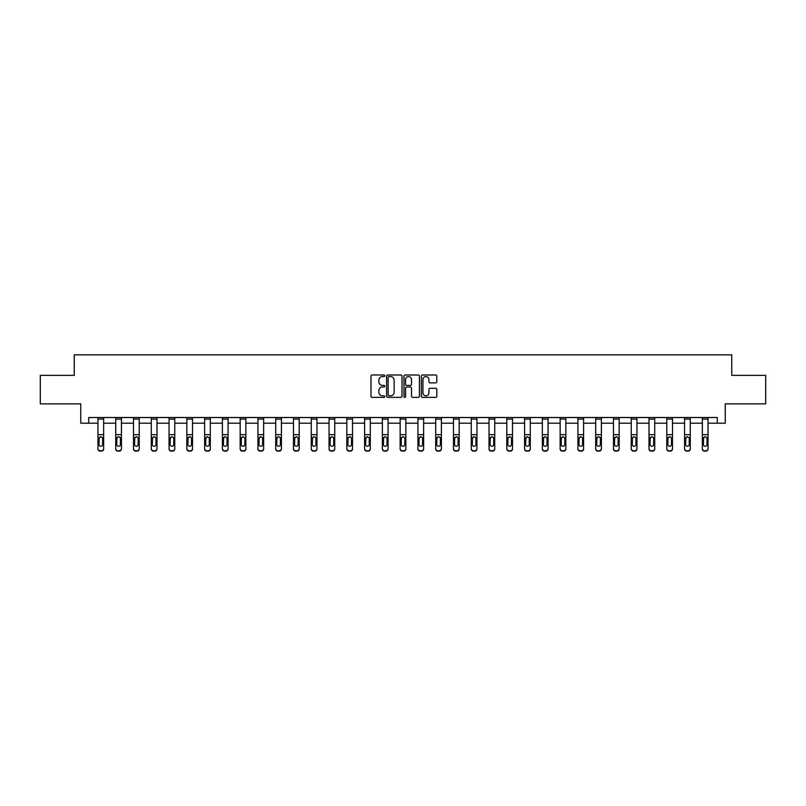 <?xml version="1.0" encoding="UTF-8"?>
<svg xmlns="http://www.w3.org/2000/svg" width="806" height="806" viewBox="0 0 806 806"><rect width="100%" height="100%" fill="white"/><g stroke="black" fill="none" stroke-linecap="round" stroke-linejoin="round"><path stroke-width="1.21" d="M384.764 375.777A0.786 0.786 0 0 0 383.988 374.992L372.1 374.992A1.118 1.118 0 0 0 370.982 376.11L370.982 396.25A1.118 1.118 0 0 0 372.1 397.368L383.988 397.368A0.786 0.786 0 0 0 384.764 396.582A0.786 0.786 0 0 0 383.988 395.796L382.447 395.796A3.577 3.577 0 0 1 378.87 392.22L378.87 390.547A3.577 3.577 0 0 1 382.447 386.961L383.988 386.961A0.786 0.786 0 0 0 384.764 386.185A0.786 0.786 0 0 0 383.988 385.399L382.447 385.399A3.577 3.577 0 0 1 378.87 381.822L378.87 380.14A3.577 3.577 0 0 1 382.447 376.563L383.988 376.563A0.786 0.786 0 0 0 384.764 375.777M435.683 382.88A1.118 1.118 0 0 0 436.802 381.762L436.802 376.11A1.118 1.118 0 0 0 435.683 374.992L422.485 374.992A1.118 1.118 0 0 0 421.367 376.11L421.367 396.25A1.118 1.118 0 0 0 422.485 397.368L435.683 397.368A1.118 1.118 0 0 0 436.802 396.25L436.802 389.429A1.118 1.118 0 0 0 435.683 388.311L430.041 388.311A1.118 1.118 0 0 0 428.923 389.429L428.923 392.804A2.992 2.992 0 0 1 425.931 395.796A2.992 2.992 0 0 1 422.938 392.804L422.938 379.555A2.992 2.992 0 0 1 425.931 376.563A2.992 2.992 0 0 1 428.923 379.555L428.923 381.762A1.118 1.118 0 0 0 430.041 382.88L435.683 382.88M88.731 423.21L88.731 417.518L717.269 417.518L717.269 423.21L725.249 423.21L725.249 403.846L765.7 403.846L765.7 375.354L731.747 375.354L731.747 354.841L74.253 354.841L74.253 375.354L40.3 375.354L40.3 403.846L80.751 403.846L80.751 423.21L97.959 423.21M402.023 376.11A1.118 1.118 0 0 0 400.904 374.992L387.706 374.992A1.118 1.118 0 0 0 386.588 376.11L386.588 396.25A1.118 1.118 0 0 0 387.706 397.368L400.904 397.368A1.118 1.118 0 0 0 402.023 396.25L402.023 376.11M405.096 374.992L418.294 374.992A1.118 1.118 0 0 1 419.412 376.11L419.412 396.25A1.118 1.118 0 0 1 418.294 397.368L412.652 397.368A1.118 1.118 0 0 1 411.523 396.25L411.523 388.079A1.118 1.118 0 0 0 410.405 386.961L406.667 386.961A1.118 1.118 0 0 0 405.549 388.079L405.549 396.582A0.786 0.786 0 0 1 404.763 397.368A0.786 0.786 0 0 1 403.977 396.582L403.977 376.11A1.118 1.118 0 0 1 405.096 374.992M103.652 423.21L115.732 423.21M121.434 423.21L133.514 423.21M139.206 423.21L151.286 423.21M156.989 423.21L169.059 423.21M174.761 423.21L186.841 423.21M192.533 423.21L204.613 423.21M210.316 423.21L222.396 423.21M228.088 423.21L240.168 423.21M245.86 423.21L257.94 423.21M263.643 423.21L275.723 423.21M281.415 423.21L293.495 423.21M299.197 423.21L311.267 423.21M316.97 423.21L329.05 423.21M334.742 423.21L346.822 423.21M352.524 423.21L364.604 423.21M370.297 423.21L382.376 423.21M388.069 423.21L400.149 423.21M405.851 423.21L417.931 423.21M423.624 423.21L435.703 423.21M441.396 423.21L453.476 423.21M459.178 423.21L471.258 423.21M476.951 423.21L489.03 423.21M494.733 423.21L506.803 423.21M512.505 423.21L524.585 423.21M530.277 423.21L542.357 423.21M548.06 423.21L560.14 423.21M565.832 423.21L577.912 423.21M583.604 423.21L595.684 423.21M601.387 423.21L613.467 423.21M619.159 423.21L631.239 423.21M636.942 423.21L649.011 423.21M654.714 423.21L666.794 423.21M672.486 423.21L684.566 423.21M690.268 423.21L702.348 423.21M708.041 423.21L717.269 423.21M388.935 376.563A0.786 0.786 0 0 0 388.149 377.349L388.149 395.021A0.786 0.786 0 0 0 388.935 395.796L390.557 395.796A3.577 3.577 0 0 0 394.134 392.22L394.134 380.14A3.577 3.577 0 0 0 390.557 376.563L388.935 376.563M411.523 379.606A2.992 2.992 0 0 0 408.541 376.614A2.992 2.992 0 0 0 405.549 379.606L405.549 384.281A1.118 1.118 0 0 0 406.667 385.399L410.405 385.399A1.118 1.118 0 0 0 411.523 384.281L411.523 379.606M97.959 437.98L97.959 448.539A2.277 2.257 -0 0 0 100.236 450.796L101.375 450.796A2.277 2.257 -0 0 0 103.652 448.539L103.652 448.892A2.277 2.257 180 0 1 101.375 451.159L101.375 450.796M102.634 444.469L102.634 438.464L102.634 444.469A1.824 1.814 180 0 1 100.81 446.272A1.824 1.814 180 0 0 102.634 444.469M98.987 444.821L98.987 444.469A1.824 1.814 180 0 0 100.81 446.272M98.987 444.469L99.188 437.628L100.81 436.63L102.433 437.628L100.81 436.63L98.987 438.323M103.652 417.518L103.652 448.539M97.959 417.518L97.959 448.539M100.236 450.796L101.375 451.159M100.236 451.159A2.277 2.257 180 0 1 97.959 448.892M103.652 437.628L102.433 437.628L102.634 438.464M115.732 437.98L115.732 448.892A2.277 2.257 180 0 0 118.008 451.159L119.157 450.796A2.277 2.257 -0 0 0 121.434 448.539L121.434 448.892A2.277 2.257 180 0 1 119.157 451.159M120.406 444.469L120.406 438.464L120.406 444.469A1.824 1.814 180 0 1 118.583 446.272A1.824 1.814 180 0 0 120.406 444.469M116.759 444.821L116.759 444.469A1.824 1.814 180 0 0 118.583 446.272M116.759 444.469L116.961 437.628L118.583 436.63L120.205 437.628L118.583 436.63L116.759 438.323M133.514 437.98L133.514 448.892A2.277 2.257 180 0 0 135.791 451.159L136.929 450.796A2.277 2.257 -0 0 0 139.206 448.539L139.206 448.892A2.277 2.257 180 0 1 136.929 451.159M138.179 444.469L138.179 438.464L138.179 444.469A1.824 1.814 180 0 1 136.355 446.272A1.824 1.814 180 0 0 138.179 444.469M134.531 444.821L134.531 444.469A1.824 1.814 180 0 0 136.355 446.272M134.531 444.469L134.733 437.628L136.355 436.63L137.977 437.628L136.355 436.63L134.531 438.323M121.434 417.518L121.434 448.539M118.008 450.796L118.008 451.159A2.277 2.257 180 0 1 115.732 448.892L115.732 448.539A2.277 2.257 -0 0 0 118.008 450.796L119.157 450.796M115.732 417.518L115.732 448.539M121.434 437.628L120.205 437.628L120.406 438.464M139.206 417.518L139.206 448.539M135.791 450.796L135.791 451.159A2.277 2.257 180 0 1 133.514 448.892L133.514 448.539A2.277 2.257 -0 0 0 135.791 450.796L136.929 450.796M133.514 417.518L133.514 448.539M139.206 437.628L137.977 437.628L138.179 438.464M151.286 437.98L151.286 448.892A2.277 2.257 180 0 0 153.563 451.159L154.702 450.796A2.277 2.257 -0 0 0 156.989 448.539L156.989 448.892A2.277 2.257 180 0 1 154.702 451.159M155.961 444.469L155.961 438.464L155.961 444.469A1.824 1.814 180 0 1 154.137 446.272A1.824 1.814 180 0 0 155.961 444.469M152.314 444.821L152.314 444.469A1.824 1.814 180 0 0 154.137 446.272M152.314 444.469L152.515 437.628L154.137 436.63L155.76 437.628L154.137 436.63L152.314 438.323M169.059 437.98L169.059 448.892A2.277 2.257 180 0 0 171.346 451.159L172.484 450.796A2.277 2.257 -0 0 0 174.761 448.539L174.761 448.892A2.277 2.257 180 0 1 172.484 451.159M173.733 444.469L173.733 438.464L173.733 444.469A1.824 1.814 180 0 1 171.91 446.272A1.824 1.814 180 0 0 173.733 444.469M170.086 444.821L170.086 444.469A1.824 1.814 180 0 0 171.91 446.272M170.086 444.469L170.288 437.628L171.91 436.63L173.532 437.628L171.91 436.63L170.086 438.323M186.841 437.98L186.841 448.892A2.277 2.257 180 0 0 189.118 451.159L190.256 450.796A2.277 2.257 -0 0 0 192.533 448.539L192.533 448.892A2.277 2.257 180 0 1 190.256 451.159M191.506 444.469L191.506 438.464L191.506 444.469A1.824 1.814 180 0 1 189.692 446.272A1.824 1.814 180 0 0 191.506 444.469M187.869 444.821L187.869 444.469A1.824 1.814 180 0 0 189.692 446.272M187.869 444.469L188.07 437.628L189.692 436.63L191.304 437.628L189.692 436.63L187.869 438.323M156.989 417.518L156.989 448.539M153.563 450.796L153.563 451.159A2.277 2.257 180 0 1 151.286 448.892L151.286 448.539A2.277 2.257 -0 0 0 153.563 450.796L154.702 450.796M151.286 417.518L151.286 448.539M156.989 437.628L155.76 437.628L155.961 438.464M174.761 417.518L174.761 448.539M171.346 450.796L171.346 451.159A2.277 2.257 180 0 1 169.059 448.892L169.059 448.539A2.277 2.257 -0 0 0 171.346 450.796L172.484 450.796M169.059 417.518L169.059 448.539M174.761 437.628L173.532 437.628L173.733 438.464M192.533 417.518L192.533 448.539M189.118 450.796L189.118 451.159A2.277 2.257 180 0 1 186.841 448.892L186.841 448.539A2.277 2.257 -0 0 0 189.118 450.796L190.256 450.796M186.841 417.518L186.841 448.539M192.533 437.628L191.304 437.628L191.506 438.464M204.613 437.98L204.613 448.892A2.277 2.257 180 0 0 206.89 451.159L208.029 450.796A2.277 2.257 -0 0 0 210.316 448.539L210.316 448.892A2.277 2.257 180 0 1 208.029 451.159M209.288 444.469L209.288 438.464L209.288 444.469A1.824 1.814 180 0 1 207.464 446.272A1.824 1.814 180 0 0 209.288 444.469M205.641 444.821L205.641 444.469A1.824 1.814 180 0 0 207.464 446.272M205.641 444.469L205.842 437.628L207.464 436.63L209.086 437.628L207.464 436.63L205.641 438.323M210.316 417.518L210.316 448.539M206.89 450.796L206.89 451.159A2.277 2.257 180 0 1 204.613 448.892L204.613 448.539A2.277 2.257 -0 0 0 206.89 450.796L208.029 450.796M204.613 417.518L204.613 448.539M210.316 437.628L209.086 437.628L209.288 438.464M222.396 437.98L222.396 448.892A2.277 2.257 180 0 0 224.673 451.159L225.811 450.796A2.277 2.257 -0 0 0 228.088 448.539L228.088 448.892A2.277 2.257 180 0 1 225.811 451.159M227.06 444.469L227.06 438.464L227.06 444.469A1.824 1.814 180 0 1 225.237 446.272A1.824 1.814 180 0 0 227.06 444.469M223.413 444.821L223.413 444.469A1.824 1.814 180 0 0 225.237 446.272M223.413 444.469L223.615 437.628L225.237 436.63L226.859 437.628L225.237 436.63L223.413 438.323M228.088 417.518L228.088 448.539M224.673 450.796L224.673 451.159A2.277 2.257 180 0 1 222.396 448.892L222.396 448.539A2.277 2.257 -0 0 0 224.673 450.796L225.811 450.796M222.396 417.518L222.396 448.539M228.088 437.628L226.859 437.628L227.06 438.464M240.168 437.98L240.168 448.892A2.277 2.257 180 0 0 242.445 451.159L243.583 450.796A2.277 2.257 -0 0 0 245.86 448.539L245.86 448.892A2.277 2.257 180 0 1 243.583 451.159M244.843 444.469L244.843 438.464L244.843 444.469A1.824 1.814 180 0 1 243.019 446.272A1.824 1.814 180 0 0 244.843 444.469M241.196 444.821L241.196 444.469A1.824 1.814 180 0 0 243.019 446.272M241.196 444.469L241.397 437.628L243.019 436.63L244.641 437.628L243.019 436.63L241.196 438.323M245.86 417.518L245.86 448.539M242.445 450.796L242.445 451.159A2.277 2.257 180 0 1 240.168 448.892L240.168 448.539A2.277 2.257 -0 0 0 242.445 450.796L243.583 450.796M240.168 417.518L240.168 448.539M245.86 437.628L244.641 437.628L244.843 438.464M257.94 437.98L257.94 448.892A2.277 2.257 180 0 0 260.217 451.159L261.366 450.796A2.277 2.257 -0 0 0 263.643 448.539L263.643 448.892A2.277 2.257 180 0 1 261.366 451.159M262.615 444.469L262.615 438.464L262.615 444.469A1.824 1.814 180 0 1 260.791 446.272A1.824 1.814 180 0 0 262.615 444.469M258.968 444.821L258.968 444.469A1.824 1.814 180 0 0 260.791 446.272M258.968 444.469L259.169 437.628L260.791 436.63L262.413 437.628L260.791 436.63L258.968 438.323M263.643 417.518L263.643 448.539M260.217 450.796L260.217 451.159A2.277 2.257 180 0 1 257.94 448.892L257.94 448.539A2.277 2.257 -0 0 0 260.217 450.796L261.366 450.796M257.94 417.518L257.94 448.539M263.643 437.628L262.413 437.628L262.615 438.464M275.723 437.98L275.723 448.892A2.277 2.257 180 0 0 277.999 451.159L279.138 450.796A2.277 2.257 -0 0 0 281.415 448.539L281.415 448.892A2.277 2.257 180 0 1 279.138 451.159M280.387 444.469L280.387 438.464L280.387 444.469A1.824 1.814 180 0 1 278.564 446.272A1.824 1.814 180 0 0 280.387 444.469M276.74 444.821L276.74 444.469A1.824 1.814 180 0 0 278.564 446.272M276.74 444.469L276.942 437.628L278.564 436.63L280.186 437.628L278.564 436.63L276.74 438.323M281.415 417.518L281.415 448.539M277.999 450.796L277.999 451.159A2.277 2.257 180 0 1 275.723 448.892L275.723 448.539A2.277 2.257 -0 0 0 277.999 450.796L279.138 450.796M275.723 417.518L275.723 448.539M281.415 437.628L280.186 437.628L280.387 438.464M293.495 437.98L293.495 448.892A2.277 2.257 180 0 0 295.772 451.159L296.91 450.796A2.277 2.257 -0 0 0 299.197 448.539L299.197 448.892A2.277 2.257 180 0 1 296.91 451.159M298.17 444.469L298.17 438.464L298.17 444.469A1.824 1.814 180 0 1 296.346 446.272A1.824 1.814 180 0 0 298.17 444.469M294.522 444.821L294.522 444.469A1.824 1.814 180 0 0 296.346 446.272M294.522 444.469L294.724 437.628L296.346 436.63L297.968 437.628L296.346 436.63L294.522 438.323M299.197 417.518L299.197 448.539M295.772 450.796L295.772 451.159A2.277 2.257 180 0 1 293.495 448.892L293.495 448.539A2.277 2.257 -0 0 0 295.772 450.796L296.91 450.796M293.495 417.518L293.495 448.539M299.197 437.628L297.968 437.628L298.17 438.464M311.267 437.98L311.267 448.892A2.277 2.257 180 0 0 313.554 451.159L314.693 450.796A2.277 2.257 -0 0 0 316.97 448.539L316.97 448.892A2.277 2.257 180 0 1 314.693 451.159M315.942 444.469L315.942 438.464L315.942 444.469A1.824 1.814 180 0 1 314.118 446.272A1.824 1.814 180 0 0 315.942 444.469M312.295 444.821L312.295 444.469A1.824 1.814 180 0 0 314.118 446.272M312.295 444.469L312.496 437.628L314.118 436.63L315.74 437.628L314.118 436.63L312.295 438.323M316.97 417.518L316.97 448.539M313.554 450.796L313.554 451.159A2.277 2.257 180 0 1 311.267 448.892L311.267 448.539A2.277 2.257 -0 0 0 313.554 450.796L314.693 450.796M311.267 417.518L311.267 448.539M316.97 437.628L315.74 437.628L315.942 438.464M329.05 437.98L329.05 448.892A2.277 2.257 180 0 0 331.326 451.159L332.465 450.796A2.277 2.257 -0 0 0 334.742 448.539L334.742 448.892A2.277 2.257 180 0 1 332.465 451.159M333.714 444.469L333.714 438.464L333.714 444.469A1.824 1.814 180 0 1 331.901 446.272A1.824 1.814 180 0 0 333.714 444.469M330.077 444.821L330.077 444.469A1.824 1.814 180 0 0 331.901 446.272M330.077 444.469L330.279 437.628L331.901 436.63L333.513 437.628L331.901 436.63L330.077 438.323M334.742 417.518L334.742 448.539M331.326 450.796L331.326 451.159A2.277 2.257 180 0 1 329.05 448.892L329.05 448.539A2.277 2.257 -0 0 0 331.326 450.796L332.465 450.796M329.05 417.518L329.05 448.539M334.742 437.628L333.513 437.628L333.714 438.464M346.822 437.98L346.822 448.892A2.277 2.257 180 0 0 349.099 451.159L350.237 450.796A2.277 2.257 -0 0 0 352.524 448.539L352.524 448.892A2.277 2.257 180 0 1 350.237 451.159M351.497 444.469L351.497 438.464L351.497 444.469A1.824 1.814 180 0 1 349.673 446.272A1.824 1.814 180 0 0 351.497 444.469M347.849 444.821L347.849 444.469A1.824 1.814 180 0 0 349.673 446.272M347.849 444.469L348.051 437.628L349.673 436.63L351.295 437.628L349.673 436.63L347.849 438.323M352.524 417.518L352.524 448.539M349.099 450.796L349.099 451.159A2.277 2.257 180 0 1 346.822 448.892L346.822 448.539A2.277 2.257 -0 0 0 349.099 450.796L350.237 450.796M346.822 417.518L346.822 448.539M352.524 437.628L351.295 437.628L351.497 438.464M364.604 437.98L364.604 448.892A2.277 2.257 180 0 0 366.881 451.159L368.02 450.796A2.277 2.257 -0 0 0 370.297 448.539L370.297 448.892A2.277 2.257 180 0 1 368.02 451.159M369.269 444.469L369.269 438.464L369.269 444.469A1.824 1.814 180 0 1 367.445 446.272A1.824 1.814 180 0 0 369.269 444.469M365.622 444.821L365.622 444.469A1.824 1.814 180 0 0 367.445 446.272M365.622 444.469L365.823 437.628L367.445 436.63L369.067 437.628L367.445 436.63L365.622 438.323M370.297 417.518L370.297 448.539M366.881 450.796L366.881 451.159A2.277 2.257 180 0 1 364.604 448.892L364.604 448.539A2.277 2.257 -0 0 0 366.881 450.796L368.02 450.796M364.604 417.518L364.604 448.539M370.297 437.628L369.067 437.628L369.269 438.464M382.376 437.98L382.376 448.892A2.277 2.257 180 0 0 384.653 451.159L385.792 450.796A2.277 2.257 -0 0 0 388.069 448.539L388.069 448.892A2.277 2.257 180 0 1 385.792 451.159M387.051 444.469L387.051 438.464L387.051 444.469A1.824 1.814 180 0 1 385.228 446.272A1.824 1.814 180 0 0 387.051 444.469M383.404 444.821L383.404 444.469A1.824 1.814 180 0 0 385.228 446.272M383.404 444.469L383.606 437.628L385.228 436.63L386.85 437.628L385.228 436.63L383.404 438.323M388.069 417.518L388.069 448.539M384.653 450.796L384.653 451.159A2.277 2.257 180 0 1 382.376 448.892L382.376 448.539A2.277 2.257 -0 0 0 384.653 450.796L385.792 450.796M382.376 417.518L382.376 448.539M388.069 437.628L386.85 437.628L387.051 438.464M400.149 437.98L400.149 448.892A2.277 2.257 180 0 0 402.426 451.159L403.574 450.796A2.277 2.257 -0 0 0 405.851 448.539L405.851 448.892A2.277 2.257 180 0 1 403.574 451.159M404.824 444.469L404.824 438.464L404.824 444.469A1.824 1.814 180 0 1 403 446.272A1.824 1.814 180 0 0 404.824 444.469M401.176 444.821L401.176 444.469A1.824 1.814 180 0 0 403 446.272M401.176 444.469L401.378 437.628L403 436.63L404.622 437.628L403 436.63L401.176 438.323M405.851 417.518L405.851 448.539M402.426 450.796L402.426 451.159A2.277 2.257 180 0 1 400.149 448.892L400.149 448.539A2.277 2.257 -0 0 0 402.426 450.796L403.574 450.796M400.149 417.518L400.149 448.539M405.851 437.628L404.622 437.628L404.824 438.464M417.931 437.98L417.931 448.892A2.277 2.257 180 0 0 420.208 451.159L421.347 450.796A2.277 2.257 -0 0 0 423.624 448.539L423.624 448.892A2.277 2.257 180 0 1 421.347 451.159M422.596 444.469L422.596 438.464L422.596 444.469A1.824 1.814 180 0 1 420.772 446.272A1.824 1.814 180 0 0 422.596 444.469M418.949 444.821L418.949 444.469A1.824 1.814 180 0 0 420.772 446.272M418.949 444.469L419.15 437.628L420.772 436.63L422.394 437.628L420.772 436.63L418.949 438.323M423.624 417.518L423.624 448.539M420.208 450.796L420.208 451.159A2.277 2.257 180 0 1 417.931 448.892L417.931 448.539A2.277 2.257 -0 0 0 420.208 450.796L421.347 450.796M417.931 417.518L417.931 448.539M423.624 437.628L422.394 437.628L422.596 438.464M435.703 437.98L435.703 448.892A2.277 2.257 180 0 0 437.98 451.159L439.119 450.796A2.277 2.257 -0 0 0 441.396 448.539L441.396 448.892A2.277 2.257 180 0 1 439.119 451.159M440.378 444.469L440.378 438.464L440.378 444.469A1.824 1.814 180 0 1 438.555 446.272A1.824 1.814 180 0 0 440.378 444.469M436.731 444.821L436.731 444.469A1.824 1.814 180 0 0 438.555 446.272M436.731 444.469L436.933 437.628L438.555 436.63L440.177 437.628L438.555 436.63L436.731 438.323M441.396 417.518L441.396 448.539M437.98 450.796L437.98 451.159A2.277 2.257 180 0 1 435.703 448.892L435.703 448.539A2.277 2.257 -0 0 0 437.98 450.796L439.119 450.796M435.703 417.518L435.703 448.539M441.396 437.628L440.177 437.628L440.378 438.464M453.476 437.98L453.476 448.892A2.277 2.257 180 0 0 455.763 451.159L456.901 450.796A2.277 2.257 -0 0 0 459.178 448.539L459.178 448.892A2.277 2.257 180 0 1 456.901 451.159M458.151 444.469L458.151 438.464L458.151 444.469A1.824 1.814 180 0 1 456.327 446.272A1.824 1.814 180 0 0 458.151 444.469M454.503 444.821L454.503 444.469A1.824 1.814 180 0 0 456.327 446.272M454.503 444.469L454.705 437.628L456.327 436.63L457.949 437.628L456.327 436.63L454.503 438.323M459.178 417.518L459.178 448.539M455.763 450.796L455.763 451.159A2.277 2.257 180 0 1 453.476 448.892L453.476 448.539A2.277 2.257 -0 0 0 455.763 450.796L456.901 450.796M453.476 417.518L453.476 448.539M459.178 437.628L457.949 437.628L458.151 438.464M471.258 437.98L471.258 448.892A2.277 2.257 180 0 0 473.535 451.159L474.674 450.796A2.277 2.257 -0 0 0 476.951 448.539L476.951 448.892A2.277 2.257 180 0 1 474.674 451.159M475.923 444.469L475.923 438.464L475.923 444.469A1.824 1.814 180 0 1 474.099 446.272A1.824 1.814 180 0 0 475.923 444.469M472.286 444.821L472.286 444.469A1.824 1.814 180 0 0 474.099 446.272M472.286 444.469L472.487 437.628L474.099 436.63L475.721 437.628L474.099 436.63L472.286 438.323M476.951 417.518L476.951 448.539M473.535 450.796L473.535 451.159A2.277 2.257 180 0 1 471.258 448.892L471.258 448.539A2.277 2.257 -0 0 0 473.535 450.796L474.674 450.796M471.258 417.518L471.258 448.539M476.951 437.628L475.721 437.628L475.923 438.464M489.03 437.98L489.03 448.892A2.277 2.257 180 0 0 491.307 451.159L492.446 450.796A2.277 2.257 -0 0 0 494.733 448.539L494.733 448.892A2.277 2.257 180 0 1 492.446 451.159M493.705 444.469L493.705 438.464L493.705 444.469A1.824 1.814 180 0 1 491.882 446.272A1.824 1.814 180 0 0 493.705 444.469M490.058 444.821L490.058 444.469A1.824 1.814 180 0 0 491.882 446.272M490.058 444.469L490.26 437.628L491.882 436.63L493.504 437.628L491.882 436.63L490.058 438.323M494.733 417.518L494.733 448.539M491.307 450.796L491.307 451.159A2.277 2.257 180 0 1 489.03 448.892L489.03 448.539A2.277 2.257 -0 0 0 491.307 450.796L492.446 450.796M489.03 417.518L489.03 448.539M494.733 437.628L493.504 437.628L493.705 438.464M506.803 437.98L506.803 448.892A2.277 2.257 180 0 0 509.09 451.159L510.228 450.796A2.277 2.257 -0 0 0 512.505 448.539L512.505 448.892A2.277 2.257 180 0 1 510.228 451.159M511.478 444.469L511.478 438.464L511.478 444.469A1.824 1.814 180 0 1 509.654 446.272A1.824 1.814 180 0 0 511.478 444.469M507.83 444.821L507.83 444.469A1.824 1.814 180 0 0 509.654 446.272M507.83 444.469L508.032 437.628L509.654 436.63L511.276 437.628L509.654 436.63L507.83 438.323M512.505 417.518L512.505 448.539M509.09 450.796L509.09 451.159A2.277 2.257 180 0 1 506.803 448.892L506.803 448.539A2.277 2.257 -0 0 0 509.09 450.796L510.228 450.796M506.803 417.518L506.803 448.539M512.505 437.628L511.276 437.628L511.478 438.464M524.585 437.98L524.585 448.892A2.277 2.257 180 0 0 526.862 451.159L528.001 450.796A2.277 2.257 -0 0 0 530.277 448.539L530.277 448.892A2.277 2.257 180 0 1 528.001 451.159M529.26 444.469L529.26 438.464L529.26 444.469A1.824 1.814 180 0 1 527.436 446.272A1.824 1.814 180 0 0 529.26 444.469M525.613 444.821L525.613 444.469A1.824 1.814 180 0 0 527.436 446.272M525.613 444.469L525.814 437.628L527.436 436.63L529.058 437.628L527.436 436.63L525.613 438.323M530.277 417.518L530.277 448.539M526.862 450.796L526.862 451.159A2.277 2.257 180 0 1 524.585 448.892L524.585 448.539A2.277 2.257 -0 0 0 526.862 450.796L528.001 450.796M524.585 417.518L524.585 448.539M530.277 437.628L529.058 437.628L529.26 438.464M542.357 437.98L542.357 448.892A2.277 2.257 180 0 0 544.634 451.159L545.783 450.796A2.277 2.257 -0 0 0 548.06 448.539L548.06 448.892A2.277 2.257 180 0 1 545.783 451.159M547.032 444.469L547.032 438.464L547.032 444.469A1.824 1.814 180 0 1 545.209 446.272A1.824 1.814 180 0 0 547.032 444.469M543.385 444.821L543.385 444.469A1.824 1.814 180 0 0 545.209 446.272M543.385 444.469L543.587 437.628L545.209 436.63L546.831 437.628L545.209 436.63L543.385 438.323M548.06 417.518L548.06 448.539M544.634 450.796L544.634 451.159A2.277 2.257 180 0 1 542.357 448.892L542.357 448.539A2.277 2.257 -0 0 0 544.634 450.796L545.783 450.796M542.357 417.518L542.357 448.539M548.06 437.628L546.831 437.628L547.032 438.464M560.14 437.98L560.14 448.892A2.277 2.257 180 0 0 562.417 451.159L563.555 450.796A2.277 2.257 -0 0 0 565.832 448.539L565.832 448.892A2.277 2.257 180 0 1 563.555 451.159M564.805 444.469L564.805 438.464L564.805 444.469A1.824 1.814 180 0 1 562.981 446.272A1.824 1.814 180 0 0 564.805 444.469M561.157 444.821L561.157 444.469A1.824 1.814 180 0 0 562.981 446.272M561.157 444.469L561.359 437.628L562.981 436.63L564.603 437.628L562.981 436.63L561.157 438.323M565.832 417.518L565.832 448.539M562.417 450.796L562.417 451.159A2.277 2.257 180 0 1 560.14 448.892L560.14 448.539A2.277 2.257 -0 0 0 562.417 450.796L563.555 450.796M560.14 417.518L560.14 448.539M565.832 437.628L564.603 437.628L564.805 438.464M577.912 437.98L577.912 448.892A2.277 2.257 180 0 0 580.189 451.159L581.327 450.796A2.277 2.257 -0 0 0 583.604 448.539L583.604 448.892A2.277 2.257 180 0 1 581.327 451.159M582.587 444.469L582.587 438.464L582.587 444.469A1.824 1.814 180 0 1 580.763 446.272A1.824 1.814 180 0 0 582.587 444.469M578.94 444.821L578.94 444.469A1.824 1.814 180 0 0 580.763 446.272M578.94 444.469L579.141 437.628L580.763 436.63L582.385 437.628L580.763 436.63L578.94 438.323M583.604 417.518L583.604 448.539M580.189 450.796L580.189 451.159A2.277 2.257 180 0 1 577.912 448.892L577.912 448.539A2.277 2.257 -0 0 0 580.189 450.796L581.327 450.796M577.912 417.518L577.912 448.539M583.604 437.628L582.385 437.628L582.587 438.464M595.684 437.98L595.684 448.892A2.277 2.257 180 0 0 597.971 451.159L599.11 450.796A2.277 2.257 -0 0 0 601.387 448.539L601.387 448.892A2.277 2.257 180 0 1 599.11 451.159M600.359 444.469L600.359 438.464L600.359 444.469A1.824 1.814 180 0 1 598.536 446.272A1.824 1.814 180 0 0 600.359 444.469M596.712 444.821L596.712 444.469A1.824 1.814 180 0 0 598.536 446.272M596.712 444.469L596.914 437.628L598.536 436.63L600.158 437.628L598.536 436.63L596.712 438.323M601.387 417.518L601.387 448.539M597.971 450.796L597.971 451.159A2.277 2.257 180 0 1 595.684 448.892L595.684 448.539A2.277 2.257 -0 0 0 597.971 450.796L599.11 450.796M595.684 417.518L595.684 448.539M601.387 437.628L600.158 437.628L600.359 438.464M613.467 437.98L613.467 448.892A2.277 2.257 180 0 0 615.744 451.159L616.882 450.796A2.277 2.257 -0 0 0 619.159 448.539L619.159 448.892A2.277 2.257 180 0 1 616.882 451.159M618.131 444.469L618.131 438.464L618.131 444.469A1.824 1.814 180 0 1 616.308 446.272A1.824 1.814 180 0 0 618.131 444.469M614.494 444.821L614.494 444.469A1.824 1.814 180 0 0 616.308 446.272M614.494 444.469L614.696 437.628L616.308 436.63L617.93 437.628L616.308 436.63L614.494 438.323M619.159 417.518L619.159 448.539M615.744 450.796L615.744 451.159A2.277 2.257 180 0 1 613.467 448.892L613.467 448.539A2.277 2.257 -0 0 0 615.744 450.796L616.882 450.796M613.467 417.518L613.467 448.539M619.159 437.628L617.93 437.628L618.131 438.464M631.239 437.98L631.239 448.892A2.277 2.257 180 0 0 633.516 451.159L634.654 450.796A2.277 2.257 -0 0 0 636.942 448.539L636.942 448.892A2.277 2.257 180 0 1 634.654 451.159M635.914 444.469L635.914 438.464L635.914 444.469A1.824 1.814 180 0 1 634.09 446.272A1.824 1.814 180 0 0 635.914 444.469M632.267 444.821L632.267 444.469A1.824 1.814 180 0 0 634.09 446.272M632.267 444.469L632.468 437.628L634.09 436.63L635.712 437.628L634.09 436.63L632.267 438.323M636.942 417.518L636.942 448.539M633.516 450.796L633.516 451.159A2.277 2.257 180 0 1 631.239 448.892L631.239 448.539A2.277 2.257 -0 0 0 633.516 450.796L634.654 450.796M631.239 417.518L631.239 448.539M636.942 437.628L635.712 437.628L635.914 438.464M649.011 437.98L649.011 448.892A2.277 2.257 180 0 0 651.298 451.159L652.437 450.796A2.277 2.257 -0 0 0 654.714 448.539L654.714 448.892A2.277 2.257 180 0 1 652.437 451.159M653.686 444.469L653.686 438.464L653.686 444.469A1.824 1.814 180 0 1 651.863 446.272A1.824 1.814 180 0 0 653.686 444.469M650.039 444.821L650.039 444.469A1.824 1.814 180 0 0 651.863 446.272M650.039 444.469L650.24 437.628L651.863 436.63L653.485 437.628L651.863 436.63L650.039 438.323M654.714 417.518L654.714 448.539M651.298 450.796L651.298 451.159A2.277 2.257 180 0 1 649.011 448.892L649.011 448.539A2.277 2.257 -0 0 0 651.298 450.796L652.437 450.796M649.011 417.518L649.011 448.539M654.714 437.628L653.485 437.628L653.686 438.464M666.794 437.98L666.794 448.892A2.277 2.257 180 0 0 669.071 451.159L670.209 450.796A2.277 2.257 -0 0 0 672.486 448.539L672.486 448.892A2.277 2.257 180 0 1 670.209 451.159M671.469 444.469L671.469 438.464L671.469 444.469A1.824 1.814 180 0 1 669.645 446.272A1.824 1.814 180 0 0 671.469 444.469M667.821 444.821L667.821 444.469A1.824 1.814 180 0 0 669.645 446.272M667.821 444.469L668.023 437.628L669.645 436.63L671.267 437.628L669.645 436.63L667.821 438.323M672.486 417.518L672.486 448.539M669.071 450.796L669.071 451.159A2.277 2.257 180 0 1 666.794 448.892L666.794 448.539A2.277 2.257 -0 0 0 669.071 450.796L670.209 450.796M666.794 417.518L666.794 448.539M672.486 437.628L671.267 437.628L671.469 438.464M684.566 437.98L684.566 448.892A2.277 2.257 180 0 0 686.843 451.159L687.992 450.796A2.277 2.257 -0 0 0 690.268 448.539L690.268 448.892A2.277 2.257 180 0 1 687.992 451.159M689.241 444.469L689.241 438.464L689.241 444.469A1.824 1.814 180 0 1 687.417 446.272A1.824 1.814 180 0 0 689.241 444.469M685.594 444.821L685.594 444.469A1.824 1.814 180 0 0 687.417 446.272M685.594 444.469L685.795 437.628L687.417 436.63L689.039 437.628L687.417 436.63L685.594 438.323M690.268 417.518L690.268 448.539M686.843 450.796L686.843 451.159A2.277 2.257 180 0 1 684.566 448.892L684.566 448.539A2.277 2.257 -0 0 0 686.843 450.796L687.992 450.796M684.566 417.518L684.566 448.539M690.268 437.628L689.039 437.628L689.241 438.464M702.348 437.98L702.348 448.892A2.277 2.257 180 0 0 704.625 451.159L705.764 450.796A2.277 2.257 -0 0 0 708.041 448.539L708.041 448.892A2.277 2.257 180 0 1 705.764 451.159M707.013 444.469L707.013 438.464L707.013 444.469A1.824 1.814 180 0 1 705.19 446.272A1.824 1.814 180 0 0 707.013 444.469M703.366 444.821L703.366 444.469A1.824 1.814 180 0 0 705.19 446.272M703.366 444.469L703.567 437.628L705.19 436.63L706.812 437.628L705.19 436.63L703.366 438.323M708.041 417.518L708.041 448.539M704.625 450.796L704.625 451.159A2.277 2.257 180 0 1 702.348 448.892L702.348 448.539A2.277 2.257 -0 0 0 704.625 450.796L705.764 450.796M702.348 417.518L702.348 448.539M708.041 437.628L706.812 437.628L707.013 438.464M97.959 417.538L103.652 417.538M97.959 437.628L99.188 437.628M97.959 434.676L103.652 434.676M97.959 419.1L103.652 419.1M115.732 417.538L121.434 417.538M115.732 437.628L116.961 437.628M115.732 434.676L121.434 434.676M115.732 419.1L121.434 419.1M133.514 417.538L139.206 417.538M133.514 437.628L134.733 437.628M133.514 434.676L139.206 434.676M133.514 419.1L139.206 419.1M151.286 417.538L156.989 417.538M151.286 437.628L152.515 437.628M151.286 434.676L156.989 434.676M151.286 419.1L156.989 419.1M169.059 417.538L174.761 417.538M169.059 437.628L170.288 437.628M169.059 434.676L174.761 434.676M169.059 419.1L174.761 419.1M186.841 417.538L192.533 417.538M186.841 437.628L188.07 437.628M186.841 434.676L192.533 434.676M186.841 419.1L192.533 419.1M204.613 417.538L210.316 417.538M204.613 437.628L205.842 437.628M204.613 434.676L210.316 434.676M204.613 419.1L210.316 419.1M222.396 417.538L228.088 417.538M222.396 437.628L223.615 437.628M222.396 434.676L228.088 434.676M222.396 419.1L228.088 419.1M240.168 417.538L245.86 417.538M240.168 437.628L241.397 437.628M240.168 434.676L245.86 434.676M240.168 419.1L245.86 419.1M257.94 417.538L263.643 417.538M257.94 437.628L259.169 437.628M257.94 434.676L263.643 434.676M257.94 419.1L263.643 419.1M275.723 417.538L281.415 417.538M275.723 437.628L276.942 437.628M275.723 434.676L281.415 434.676M275.723 419.1L281.415 419.1M293.495 417.538L299.197 417.538M293.495 437.628L294.724 437.628M293.495 434.676L299.197 434.676M293.495 419.1L299.197 419.1M311.267 417.538L316.97 417.538M311.267 437.628L312.496 437.628M311.267 434.676L316.97 434.676M311.267 419.1L316.97 419.1M329.05 417.538L334.742 417.538M329.05 437.628L330.279 437.628M329.05 434.676L334.742 434.676M329.05 419.1L334.742 419.1M346.822 417.538L352.524 417.538M346.822 437.628L348.051 437.628M346.822 434.676L352.524 434.676M346.822 419.1L352.524 419.1M364.604 417.538L370.297 417.538M364.604 437.628L365.823 437.628M364.604 434.676L370.297 434.676M364.604 419.1L370.297 419.1M382.376 417.538L388.069 417.538M382.376 437.628L383.606 437.628M382.376 434.676L388.069 434.676M382.376 419.1L388.069 419.1M400.149 417.538L405.851 417.538M400.149 437.628L401.378 437.628M400.149 434.676L405.851 434.676M400.149 419.1L405.851 419.1M417.931 417.538L423.624 417.538M417.931 437.628L419.15 437.628M417.931 434.676L423.624 434.676M417.931 419.1L423.624 419.1M435.703 417.538L441.396 417.538M435.703 437.628L436.933 437.628M435.703 434.676L441.396 434.676M435.703 419.1L441.396 419.1M453.476 417.538L459.178 417.538M453.476 437.628L454.705 437.628M453.476 434.676L459.178 434.676M453.476 419.1L459.178 419.1M471.258 417.538L476.951 417.538M471.258 437.628L472.487 437.628M471.258 434.676L476.951 434.676M471.258 419.1L476.951 419.1M489.03 417.538L494.733 417.538M489.03 437.628L490.26 437.628M489.03 434.676L494.733 434.676M489.03 419.1L494.733 419.1M506.803 417.538L512.505 417.538M506.803 437.628L508.032 437.628M506.803 434.676L512.505 434.676M506.803 419.1L512.505 419.1M524.585 417.538L530.277 417.538M524.585 437.628L525.814 437.628M524.585 434.676L530.277 434.676M524.585 419.1L530.277 419.1M542.357 417.538L548.06 417.538M542.357 437.628L543.587 437.628M542.357 434.676L548.06 434.676M542.357 419.1L548.06 419.1M560.14 417.538L565.832 417.538M560.14 437.628L561.359 437.628M560.14 434.676L565.832 434.676M560.14 419.1L565.832 419.1M577.912 417.538L583.604 417.538M577.912 437.628L579.141 437.628M577.912 434.676L583.604 434.676M577.912 419.1L583.604 419.1M595.684 417.538L601.387 417.538M595.684 437.628L596.914 437.628M595.684 434.676L601.387 434.676M595.684 419.1L601.387 419.1M613.467 417.538L619.159 417.538M613.467 437.628L614.696 437.628M613.467 434.676L619.159 434.676M613.467 419.1L619.159 419.1M631.239 417.538L636.942 417.538M631.239 437.628L632.468 437.628M631.239 434.676L636.942 434.676M631.239 419.1L636.942 419.1M649.011 417.538L654.714 417.538M649.011 437.628L650.24 437.628M649.011 434.676L654.714 434.676M649.011 419.1L654.714 419.1M666.794 417.538L672.486 417.538M666.794 437.628L668.023 437.628M666.794 434.676L672.486 434.676M666.794 419.1L672.486 419.1M684.566 417.538L690.268 417.538M684.566 437.628L685.795 437.628M684.566 434.676L690.268 434.676M684.566 419.1L690.268 419.1M702.348 417.538L708.041 417.538M702.348 437.628L703.567 437.628M702.348 434.676L708.041 434.676M702.348 419.1L708.041 419.1"/></g></svg>
